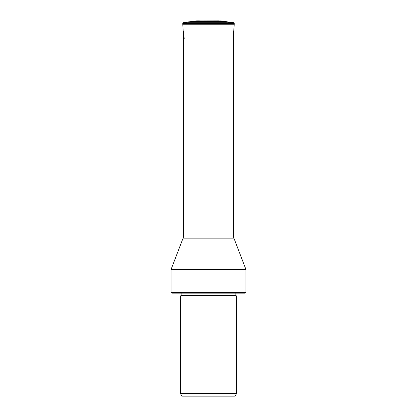 <?xml version="1.0" encoding="UTF-8"?>
<svg xmlns="http://www.w3.org/2000/svg" width="417" height="417" viewBox="0 0 417 417"><rect width="100%" height="100%" fill="white"/><g stroke="black" fill="none" stroke-linecap="round" stroke-linejoin="round"><path stroke-width="0.63" d="M233.515 34.21L234.224 24.228A2.945 2.945 0 0 0 234.229 24.155L233.556 22.706L183.444 22.706L233.556 22.706L221.938 21.408L190.804 21.674A47.924 47.924 -90 0 0 183.444 22.706L182.771 24.155A2.945 2.945 0 0 0 182.776 24.228L183.188 31.035L233.812 31.035L234.224 24.228L182.776 24.228A2.945 2.945 0 0 1 182.771 24.155L234.229 24.155M216.334 20.913L221.187 20.913A0.886 0.886 0 0 1 221.938 21.408L233.556 22.706L226.196 21.674L190.804 21.674A47.924 47.924 0 0 0 183.444 22.706M218.758 20.85L200.666 20.913A48.408 48.408 0 0 0 195.813 20.913A0.886 0.886 0 0 0 195.062 21.408A0.886 0.886 0 0 1 195.813 20.913A48.408 48.408 90 0 1 198.242 20.85M183.485 31.035L183.485 236.022L233.515 236.022L233.515 31.035M183.485 236.022A5.901 5.901 0 0 1 183.094 238.133L171.043 269.554L245.957 269.554L233.906 238.133L183.094 238.133M233.515 236.022A5.901 5.901 0 0 0 233.906 238.133M245.957 292.411L245.217 293.151L171.783 293.151L171.043 292.411L245.957 292.411L245.957 269.554M236.59 296.096L180.41 296.096L180.41 393.523L236.59 393.523L236.59 296.096L236.027 295.533L180.973 295.533L181.145 295.116L235.855 295.116L235.855 293.151M180.41 393.523L181.927 396.15L235.073 396.15L236.59 393.523M234.25 23.602L182.75 23.602L182.771 24.155M182.776 24.228L183.188 31.035L184.215 38.453M221.187 20.913L195.813 20.913M171.043 292.411L171.043 269.554M181.145 295.116L181.145 293.151M235.855 295.116L236.027 295.533M180.973 295.533L180.41 296.096"/></g></svg>
